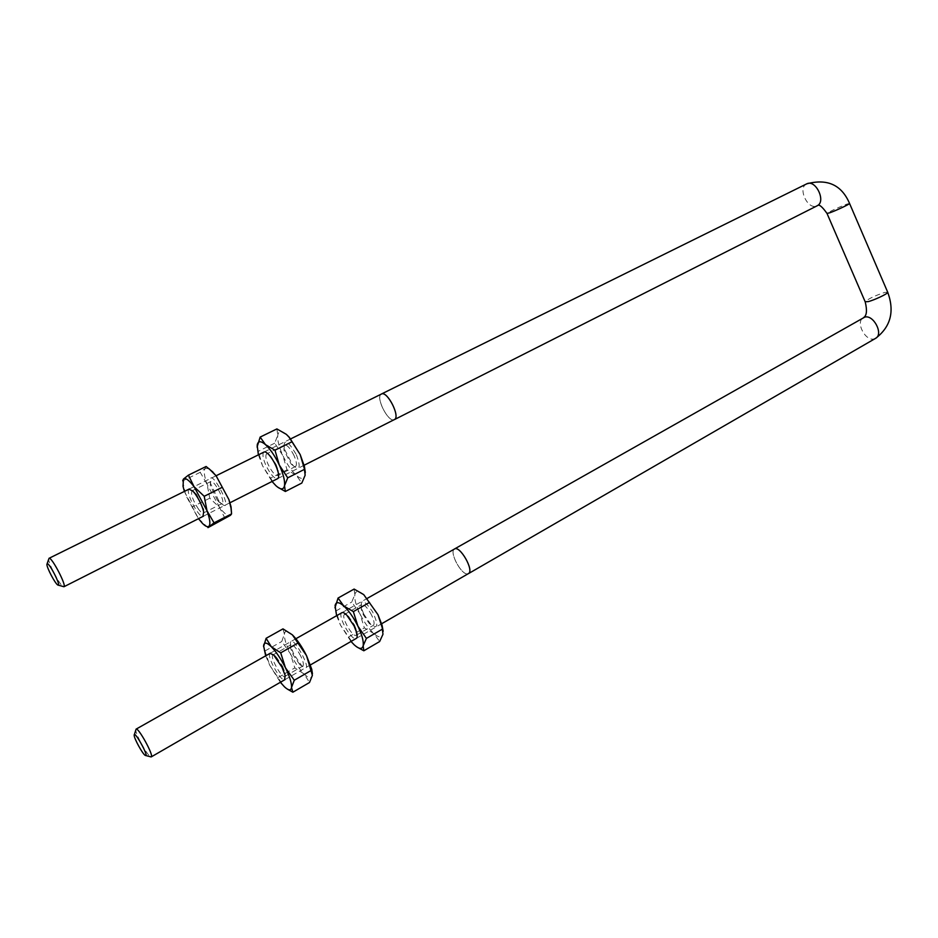 <?xml version="1.0" encoding="UTF-8"?>
<svg xmlns="http://www.w3.org/2000/svg" width="938" height="938" viewBox="0 0 938 938"><rect width="100%" height="100%" fill="white"/><g stroke="black" fill="none" stroke-linecap="round" stroke-linejoin="round"><path stroke-width="0.7" stroke-dasharray="4.69 3.52" d="M454.402 549.07C449.009 551.732 461.004 574.654 467.382 573.892L468.308 573.669M136.104 729.131L135.799 730.034C135.623 734.36 147.125 755.219 150.549 756.778L150.701 756.86M468.074 573.81L467.394 573.927C461.179 574.689 449.302 552.505 454.168 549.211M381.309 394.112C375.306 396.762 387.851 422.147 393.972 419.755L394.241 419.661M49.057 558.298L48.706 559.224C48.436 563.621 59.645 584.866 63.151 586.602M393.995 419.778L393.983 419.778C388.015 422.147 375.587 397.595 381.063 394.23M269.945 653.411C266.451 656.072 280.544 681.48 284.613 679.827M282.573 666.25L285.129 672.898L284.941 676.368C282.068 679.042 269.499 656.659 272.923 654.982L275.807 656.307L282.573 666.25M300.652 655.897C296.537 648.252 293.289 644.547 290.921 644.781L290.686 648.439L293.16 654.923L299.797 664.632L302.88 666.015C303.982 664.749 303.232 661.372 300.652 655.897M265.689 655.826L269.757 665.288L280.368 682.289M293.7 654.009L290.663 646.024C287.485 624.673 317.83 678.537 301.884 665.968L293.7 654.009M312.436 673.754L312.366 675.348C311.604 678.983 308.848 678.537 304.123 674C299.269 668.993 294.661 662.193 290.311 653.575C286.149 644.981 284.179 638.497 284.39 634.1C284.964 630.207 287.614 630.453 292.351 634.827M287.391 689.125L283.546 685.924L269.757 665.288L263.578 646.622M282.983 628.87L284.39 634.1L281.775 641.498L290.311 653.575L294.849 667.903L304.123 674L309.505 682.512M265.184 650.855L281.775 641.498M278.363 677.388L294.849 667.903M341.62 612.866C337.446 615.891 351.258 640.631 355.994 638.579M354.482 625.06L356.557 630.465L356.323 635.202C352.864 638.18 340.529 616.407 344.527 614.39L348.514 616.278L354.482 625.06M371.671 615.222C367.649 607.777 364.307 604.271 361.634 604.693L361.353 609.63L363.358 614.859L369.185 623.407L373.383 625.365C374.708 623.981 374.133 620.604 371.671 615.222M336.613 615.703L340.424 625.025L351 641.463M363.733 614.05L361.271 607.613C360.497 598.397 364.261 599.781 372.574 611.764C378.718 625.212 378.166 629.492 370.909 624.591L363.733 614.05M383.161 631.274L382.974 634.252C381.836 638.028 378.8 637.805 373.852 633.56C368.81 628.87 364.19 622.304 359.981 613.886C355.971 605.467 354.271 599.007 354.845 594.528C355.795 590.506 358.738 590.541 363.709 594.61M356.827 646.95L353.626 644.289L340.424 625.025L334.972 607.789M354.107 589.064L354.845 594.528L351.773 602.032L359.981 613.886L364.366 627.874L373.852 633.56L379.644 641.545M335.992 610.931L351.773 602.032M348.69 636.902L364.366 627.874M218.812 500.786L210.37 483.047C207.814 460.886 237.185 517.131 220.969 503.331L218.812 500.786M217.17 499.837L218.917 501.912L222.13 503.53C225.906 501.947 213.887 478.931 210.687 481.616L210.311 485.427L217.17 499.837M198.551 509.205C192.911 500.482 190.695 494.385 191.891 490.914L194.905 492.473L196.71 494.619L203.745 509.357L203.429 512.969C202.42 513.426 200.791 512.171 198.551 509.205M231.522 513.086L230.467 515.314C228.215 516.592 224.557 513.965 219.527 507.399L207.099 484.266C204.121 475.906 203.511 470.618 205.258 468.39L208.998 468.66M188.901 489.19C185.173 491.723 198.692 517.905 202.96 516.416M184.387 491.418L198.469 518.691M206.114 466.491L205.258 468.39L200.228 472.306L207.099 484.266L209.749 498.172L219.527 507.399L225.214 518.831M207.966 527.637L198.117 518.222L185.607 494.912L182.711 480.725M209.749 498.172L192.56 506.778M200.228 472.306L182.828 480.842M296.396 454.813C301.028 467.511 299.855 471.052 292.891 465.4L283.98 448.258C283.745 438.175 287.884 440.356 296.396 454.813M294.028 455.563C290.288 448.2 287.098 444.706 284.46 445.069L283.98 450.24L291.214 464.158L295.576 466.456C297.053 465.014 296.537 461.39 294.028 455.563M276.124 464.533L278.234 470.477L277.812 475.425C275.233 475.742 272.067 472.213 268.315 464.838C265.759 458.987 265.196 455.352 266.615 453.91L270.765 456.126L276.124 464.533M305.319 472.518L305.131 475.238C304.064 479.424 301.133 479.47 296.349 475.39C291.46 470.841 286.969 464.216 282.854 455.551C278.949 446.851 277.261 440.039 277.789 435.126C278.68 430.694 281.529 430.436 286.336 434.341M263.707 452.222C262.206 454.215 262.968 458.67 266.005 465.576C270.285 474.077 274.06 478.486 277.32 478.802M258.396 454.848L262.488 465.705L272.043 481.475M276.886 428.924L277.789 435.126L274.717 443.182L282.854 455.551L287.028 469.832L296.349 475.39L301.813 483.058M277.589 487.103L274.494 484.254L262.488 465.705L257.082 447.027M287.028 469.832L270.695 478.075M274.717 443.182L258.267 451.295M806.75 183.825L806.446 183.977C797.523 188.116 807.641 209.936 816.623 205.985L817.01 205.821M875.435 338.43L874.134 338.911C865.317 341.538 855.257 321.945 863.265 317.748L863.628 317.548M887.665 292.128L884.557 292.48C874.732 295.751 868.271 298.835 865.164 301.755L865.235 301.942M849.523 203.394L846.592 204.203C836.931 208.025 830.4 211.109 826.999 213.43L827.046 213.524M285.07 679.569L310.455 664.901M356.534 638.262L381.625 623.758M270.414 653.153L295.892 638.731M342.171 612.561L367.368 598.303M203.452 516.17L229.974 502.756M277.894 478.509L304.123 465.248M189.394 488.944L216.08 475.765M264.282 451.94L290.663 438.902M46.9 564.371L47.135 563.703M134.181 735.263L134.38 734.606M275.807 656.307L273.638 654.923M285.129 672.898L285.152 675.43M284.941 676.368L302.88 666.015M272.923 654.982L290.921 644.781M299.797 664.632L301.884 665.968M290.686 648.439L290.663 646.024M264.117 650.538L264.117 649.143M348.514 616.278L346.697 615.047M356.557 630.465L356.639 632.587M356.323 635.202L373.383 625.365M344.527 614.39L361.634 604.693M369.185 623.407L370.909 624.591M361.353 609.63L361.271 607.613M335.769 612.795L335.698 610.404M218.917 501.912L220.969 503.331M210.311 485.427L210.37 483.047M210.687 481.616L191.891 490.914M222.13 503.53L203.429 512.969M194.905 492.473L192.759 490.984M203.745 509.357L203.675 511.855M202.409 523.334L203.581 524.131M183.027 486.283L183.098 484.043M291.214 464.158L292.891 465.4M283.98 450.24L283.98 448.258M284.46 445.069L266.615 453.91M295.576 466.456L277.812 475.425M270.765 456.126L268.995 454.813M278.234 470.477L278.234 472.564M257.751 452.245L257.762 450.252"/><path stroke-width="1.41" d="M468.308 573.669L468.496 573.564C474.44 570.515 459.632 544.814 454.402 549.07L367.368 598.303M150.701 756.86L151.288 756.872C154.067 755.711 138.003 726.587 136.022 729.178M454.168 549.211L454.391 549.035C459.632 544.767 474.476 570.539 468.519 573.587L468.074 573.81M394.241 419.661L394.452 419.544C400.714 416.777 386.913 390.056 381.309 394.112L290.663 438.902M58.273 585.136L63.948 586.742C66.797 585.804 51.895 557.149 49.139 558.286L48.964 558.345M381.063 394.23L381.66 393.913C387.675 391.146 400.538 416.964 394.464 419.579L393.995 419.778M47.217 563.679C49.691 562.999 62.072 587.997 57.793 584.995C55.178 583.694 46.701 567.642 46.9 564.371L47.217 563.679M145.402 755.477L145.284 755.418C142.74 754.258 134.052 738.487 134.181 735.263C133.876 729.154 149.599 757.47 145.402 755.477M284.613 679.827L285.152 675.43L281.986 667.211L273.638 654.923L269.945 653.411M280.368 682.289L284.531 686.897C288.623 690.626 290.956 690.825 291.519 687.472C291.8 683.274 289.772 676.708 285.433 667.75C280.872 658.757 276.147 651.734 271.281 646.692C266.615 642.237 264.059 641.932 263.601 645.79L265.689 655.826M263.578 646.622L266.111 638.309L271.281 646.692L280.708 652.848L285.433 667.75L294.286 680.238L291.519 687.472L292.867 692.221L309.505 682.512L312.366 675.348L306.527 655.65L292.386 634.862C297.311 639.81 302.024 646.739 306.527 655.65L311.733 669.193L312.436 673.754M292.867 692.221L287.391 689.125M292.386 634.862L282.983 628.87L266.111 638.309M280.708 652.848L297.745 643.187M294.286 680.238L311.205 670.436M355.994 638.579C357.296 638.098 357.519 636.105 356.639 632.587L354.072 625.916L346.697 615.047C344.328 612.749 342.64 612.022 341.62 612.866M351 641.463L354.283 644.91C359.172 649.237 362.127 649.518 363.158 645.778C363.815 641.463 362.068 634.92 357.917 626.162C353.509 617.368 348.76 610.615 343.683 605.889C338.782 601.739 335.921 601.657 335.077 605.631L336.613 615.703M334.972 607.789L338.067 598.045L343.683 605.889L353.345 611.623L357.917 626.162L366.406 638.403L363.158 645.778L363.827 650.784L379.644 641.545L382.974 634.252L382.2 627.663L377.955 614.66L363.709 594.61L377.955 614.66L382.083 625.283L383.161 631.274M363.827 650.784L356.827 646.95M363.709 594.61L354.107 589.064L338.067 598.045M353.345 611.623L369.525 602.442M366.406 638.403L382.47 629.093M208.998 468.66L216.15 475.859L228.931 499.649L231.041 506.801L231.522 513.086M202.96 516.416L203.675 511.855C202.186 505.817 199.29 499.755 194.987 493.646L192.759 490.984L188.901 489.19M198.469 518.691L202.409 523.334C205.363 526.277 207.509 527.285 208.846 526.347C210.663 524.483 210.042 519.277 206.993 510.718L194.107 486.752C188.984 480.068 185.431 477.501 183.449 479.072L183.027 486.283L184.387 491.418M230.467 515.314L231.569 513.895L231.018 508.138L228.931 499.649L216.15 475.859L212.211 471.474L206.114 466.491L188.421 475.156L194.107 486.752L204.214 496.296L206.993 510.718L214.028 522.841L207.966 527.637L230.467 515.314M182.711 480.725L183.449 479.072L188.421 475.156M231.569 513.895L214.028 522.841M221.989 487.432L204.214 496.296M272.043 481.475L275.971 485.755C280.697 489.906 283.534 489.906 284.495 485.755L285.351 491.477L301.813 483.058L305.131 475.238L304.416 468.988L300.195 454.602L288.951 437.049L286.336 434.341L289.338 437.343L300.195 454.602L304.393 466.315L305.319 472.518M277.32 478.802C278.727 478.357 279.032 476.281 278.234 472.564C276.429 465.893 273.357 459.972 268.995 454.813C266.591 452.257 264.833 451.401 263.707 452.222M257.082 447.027L260.154 437.085L265.454 444.612L274.975 450.205L279.313 465.072L287.732 477.829L284.495 485.755C285.093 481.018 283.37 474.124 279.313 465.072C274.998 456.02 270.379 449.196 265.454 444.612C260.705 440.626 257.95 440.837 257.176 445.245L258.396 454.848M286.336 434.341L276.886 428.924L260.154 437.085M285.351 491.477L277.589 487.103M304.475 469.34L287.732 477.829M291.847 441.845L274.975 450.205M817.01 205.821L817.326 205.668C826.249 201.518 815.896 179.498 806.997 183.719L381.508 393.972M454.578 548.929L864.707 317.15C873.442 314.289 883.748 334.045 875.729 338.266L875.435 338.43M827.046 213.524L865.164 301.755L868.236 301.614C874.579 300.031 888.087 293.594 887.747 292.316L887.665 292.128M394.464 419.579L817.502 205.61C819.015 204.027 822.18 206.63 826.999 213.43L829.872 212.762C836.016 210.604 849.652 204.179 849.57 203.487L849.523 203.394M151.288 756.872L285.07 679.569M310.455 664.901L356.534 638.262M381.625 623.758L468.496 573.564M136.104 729.131L270.414 653.153M295.892 638.731L342.171 612.561M63.948 586.742L203.452 516.17M229.974 502.756L277.894 478.509M304.123 465.248L394.452 419.544M49.057 558.298L189.394 488.944M216.08 475.765L264.282 451.94M47.135 563.703L48.706 559.224M145.742 755.536L150.549 756.778M134.38 734.606L135.799 730.034M806.75 183.825C827.386 178.372 841.667 184.927 849.57 203.487L887.747 292.316C894.723 311.439 890.713 326.764 875.729 338.266L468.519 573.587M863.628 317.548C866.747 315.66 867.275 310.466 865.235 301.942M311.733 669.193L311.779 671.35M382.083 625.283L382.2 627.663M231.041 506.801L231.018 508.138M212.82 471.896L212.211 471.474M304.393 466.315L304.416 468.988"/></g></svg>

